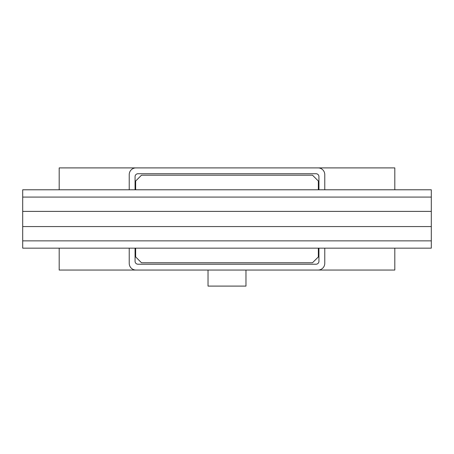 <?xml version="1.0" encoding="UTF-8"?>
<svg xmlns="http://www.w3.org/2000/svg" width="454" height="454" viewBox="0 0 454 454"><rect width="100%" height="100%" fill="white"/><g stroke="black" fill="none" stroke-linecap="round" stroke-linejoin="round"><path stroke-width="0.68" d="M245.972 270.051L245.972 286.099L208.028 286.099L208.028 270.051M318.935 248.162L318.935 261.294A2.917 2.917 0 0 1 316.018 264.211L137.982 264.211A2.917 2.917 0 0 1 135.065 261.294L135.065 248.162M135.065 189.789L135.065 176.657A2.917 2.917 0 0 1 137.982 173.734L316.018 173.734A2.917 2.917 0 0 1 318.935 176.657L318.935 189.789M324.775 248.162L324.775 263.337A6.714 6.714 0 0 1 318.061 270.051L135.939 270.051A6.714 6.714 0 0 1 129.225 263.337L129.225 248.162M129.225 189.789L129.225 174.614A6.714 6.714 0 0 1 135.939 167.901L318.061 167.901A6.714 6.714 0 0 1 324.775 174.614L324.775 189.789M394.815 248.162L394.815 270.051L318.061 270.051M318.061 167.901L394.815 167.901L394.815 189.789M135.939 270.051L59.185 270.051L59.185 248.162M59.185 189.789L59.185 167.901L135.939 167.901M203.216 262.752L159.433 262.752M431.3 197.087L22.7 197.087L22.7 189.789L431.3 189.789L431.3 248.162L22.7 248.162L22.7 240.864L431.3 240.864M431.3 226.563L22.7 226.563L22.7 240.864M22.7 226.563L22.7 211.388L431.3 211.388M22.7 197.087L22.7 211.388M431.3 248.162L431.3 189.789M22.7 189.789L22.7 243.781M135.65 189.789L135.65 181.032L141.489 175.199L312.511 175.199L318.35 181.032L318.35 189.789M318.35 248.162L318.35 256.913L312.511 262.752L141.489 262.752L135.65 256.913L135.65 248.162"/></g></svg>
